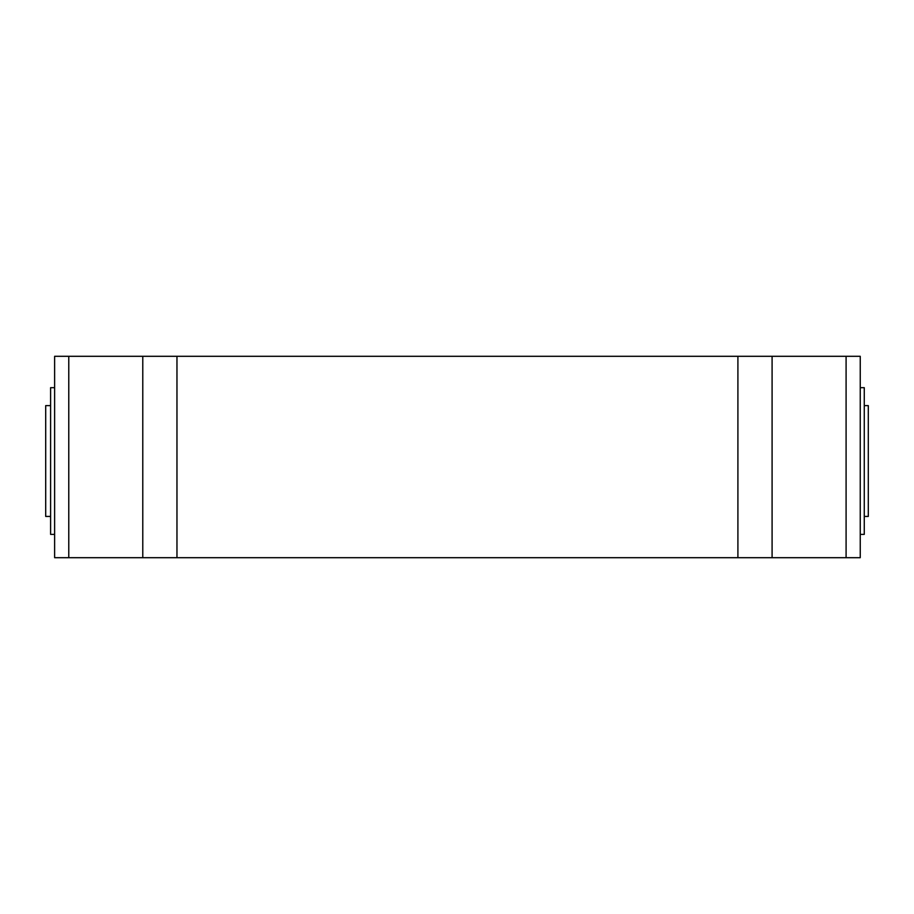 <?xml version="1.0" encoding="UTF-8"?>
<svg xmlns="http://www.w3.org/2000/svg" width="914" height="914" viewBox="0 0 914 914"><rect width="100%" height="100%" fill="white"/><g stroke="black" fill="none" stroke-linecap="round" stroke-linejoin="round"><path stroke-width="1.37" d="M50.601 405.622L45.7 405.622L45.7 516.433L50.601 516.433M54.623 387.673L50.601 387.673L50.601 534.382L54.623 534.382M864.267 405.622L868.3 405.622L868.3 516.433L864.267 516.433M846.09 356.3L860.245 356.3L860.245 557.7L846.09 557.7L846.09 356.3L772.09 356.3L772.09 557.7L54.623 557.7L54.623 356.3L68.779 356.3L68.779 557.7M142.778 557.7L142.778 356.3L68.779 356.3M142.778 356.3L176.962 356.3L176.962 557.7M737.906 557.7L737.906 356.3L176.962 356.3M737.906 356.3L772.09 356.3M846.09 557.7L772.09 557.7M860.245 534.382L864.267 534.382L864.267 387.673L860.245 387.673"/></g></svg>
